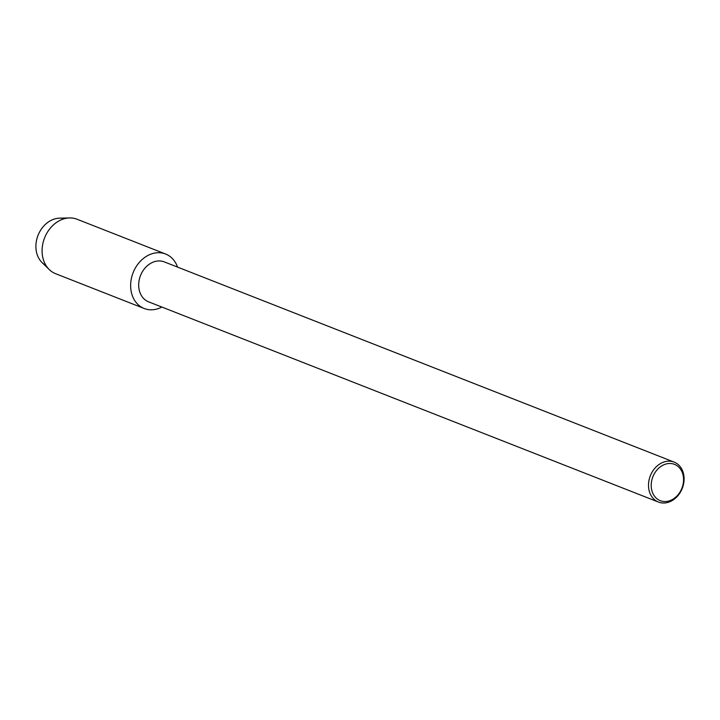 <?xml version="1.0" encoding="UTF-8"?>
<svg xmlns="http://www.w3.org/2000/svg" width="720" height="720" viewBox="0 0 720 720"><rect width="100%" height="100%" fill="white"/><g stroke="black" fill="none" stroke-linecap="round" stroke-linejoin="round"><path stroke-width="1.08" d="M45.954 265.41A25.173 20.124 -68.6 0 1 36 248.931A25.173 20.124 -68.6 0 1 64.287 218.736M658.449 502.065L148.626 301.851A21.465 17.163 -68.6 0 1 138.771 287.172A21.465 17.163 -68.6 0 1 146.286 266.715A21.465 17.163 -68.6 0 1 164.313 261.9L674.145 462.105A21.465 17.163 -68.6 0 1 684 476.784A21.465 17.163 -68.6 0 1 676.476 497.241A21.465 17.163 -68.6 0 1 658.449 502.065A21.465 17.163 -68.6 0 1 648.594 487.386A21.465 17.163 -68.6 0 1 656.118 466.929A21.465 17.163 -68.6 0 1 674.145 462.105M161.865 307.044A29.268 23.4 -68.6 0 1 130.761 288.486A29.268 23.4 -68.6 0 1 149.238 254.817A29.268 23.4 -68.6 0 1 177.552 267.093A29.268 23.4 -68.6 0 0 165.591 254.016A29.268 23.4 -68.6 0 0 141.012 260.586A29.268 23.4 -68.6 0 0 130.761 288.486A29.268 23.4 -68.6 0 0 144.198 308.493A29.268 23.4 -68.6 0 0 161.865 307.044M683.478 477.693A19.512 15.606 -68.6 0 1 669.069 500.931A19.512 15.606 -68.6 0 1 651.294 487.332A19.512 15.606 -68.6 0 1 665.712 464.103A19.512 15.606 -68.6 0 1 683.478 477.693M144.198 308.493L55.656 273.726A29.268 23.4 -68.6 0 1 49.284 269.595L42.084 262.593A25.173 20.124 -68.6 0 1 36 248.931A25.173 20.124 -68.6 0 1 59.526 218.169L69.57 217.935A29.268 23.4 -68.6 0 1 77.049 219.24L165.591 254.016M49.284 269.595A29.268 23.4 -68.6 0 1 42.219 253.71A29.268 23.4 -68.6 0 1 69.57 217.935"/></g></svg>
